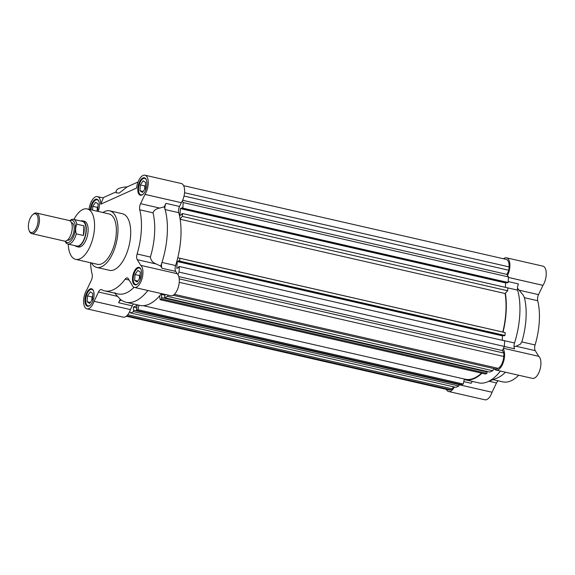 <?xml version="1.0" encoding="UTF-8"?>
<svg xmlns="http://www.w3.org/2000/svg" width="575" height="575" viewBox="0 0 575 575"><rect width="100%" height="100%" fill="white"/><g stroke="black" fill="none" stroke-linecap="round" stroke-linejoin="round"><path stroke-width="0.86" d="M80.723 220.987A13.196 6.196 102.9 0 1 82.534 220.857L84.353 221.274A13.196 6.196 102.9 0 1 88.09 231.128A13.196 6.196 102.9 0 1 78.473 246.998L76.655 246.582A13.196 6.196 102.9 0 1 75.081 245.683M75.648 259.347L97.455 264.327A25.861 12.14 -77.1 0 0 116.301 233.227A25.861 12.14 -77.1 0 0 108.977 213.907L87.17 208.919A25.861 12.14 102.9 0 1 94.494 228.239A25.861 12.14 102.9 0 1 75.648 259.347A25.861 12.14 102.9 0 1 68.267 244.123M73.916 219.427A25.861 12.14 102.9 0 1 87.17 208.919M89.067 209.357A11.615 5.455 102.9 0 1 97.419 196.614A11.615 5.455 102.9 0 1 100.747 204.197L136.584 188.047A11.615 5.455 102.9 0 1 144.95 175.202L181.298 183.511A11.615 5.455 102.9 0 1 184.582 192.187A11.615 5.455 102.9 0 1 181.341 202.695L179.544 206.468A5.276 2.48 -77.1 0 0 178.746 212.693A56.479 26.515 102.9 0 1 180.852 237.461A56.479 26.515 102.9 0 1 175.605 265.542A5.276 2.48 -77.1 0 0 175.691 271.371L177.122 273.678A11.615 5.455 102.9 0 1 179.263 281.779A11.615 5.455 102.9 0 1 170.797 295.744L134.457 287.435A11.615 5.455 102.9 0 1 131.747 284.345L128.218 278.638A5.276 2.48 -77.1 0 0 127.291 277.897A5.276 2.48 -77.1 0 0 125.149 279.141A50.14 23.539 102.9 0 1 104.765 290.907A50.14 23.539 102.9 0 1 101.689 289.707A5.276 2.48 -77.1 0 0 101.365 289.577A5.276 2.48 -77.1 0 0 98.512 292.014L94.099 301.293A11.615 5.455 102.9 0 1 86.926 308.847A11.615 5.455 102.9 0 1 83.605 301.429A11.615 5.455 102.9 0 1 86.882 289.649L91.303 280.37A5.276 2.48 -77.1 0 0 92.295 276.46A5.276 2.48 -77.1 0 0 92.137 274.268A50.14 23.539 102.9 0 1 90.512 262.746M144.95 175.202A11.615 5.455 102.9 0 1 148.235 183.878A11.615 5.455 102.9 0 1 145.001 194.393L140.573 203.679A5.276 2.48 -77.1 0 0 139.747 209.782A50.14 23.539 102.9 0 1 141.306 230.597A50.14 23.539 102.9 0 1 137.116 254.006A5.276 2.48 -77.1 0 0 137.245 259.677L140.767 265.363A11.615 5.455 102.9 0 1 142.916 273.47A11.615 5.455 102.9 0 1 134.457 287.435M178.746 212.693L165.118 209.58A56.479 26.515 102.9 0 1 167.224 234.348A56.479 26.515 102.9 0 1 161.978 262.423L175.605 265.542M96.751 267.418L109.473 270.322A29.03 13.628 -77.1 0 0 130.626 235.412A29.03 13.628 -77.1 0 0 122.403 213.728L109.688 210.817A29.03 13.628 102.9 0 1 117.904 232.501A29.03 13.628 102.9 0 1 96.751 267.418A29.03 13.628 102.9 0 1 91.418 262.955M102.947 212.527A29.03 13.628 102.9 0 1 109.688 210.817M84.971 299.568A8.97 4.212 -77.1 0 0 87.515 306.274A8.97 4.212 -77.1 0 0 94.056 295.485A8.97 4.212 -77.1 0 0 91.511 288.779A8.97 4.212 -77.1 0 0 84.971 299.568M137.827 188.571A8.97 4.212 -77.1 0 0 140.365 195.27A8.97 4.212 -77.1 0 0 146.905 184.482A8.97 4.212 -77.1 0 0 144.361 177.776A8.97 4.212 -77.1 0 0 137.827 188.571M140.573 203.679L159.706 208.057C156.069 208.732 153.841 210.321 153.022 212.815A50.14 23.539 102.9 0 1 154.582 233.63A50.14 23.539 102.9 0 1 150.391 257.039C150.844 260.425 152.835 262.761 156.378 264.047L137.245 259.677M98.16 211.435A8.97 4.212 -77.1 0 0 99.374 205.886A8.97 4.212 -77.1 0 0 96.837 199.187A8.97 4.212 -77.1 0 0 90.318 209.638M132.502 278.163A8.97 4.212 -77.1 0 0 135.039 284.862A8.97 4.212 -77.1 0 0 141.579 274.074A8.97 4.212 -77.1 0 0 139.042 267.368A8.97 4.212 -77.1 0 0 132.502 278.163M90.218 305.239A8.445 3.967 102.9 0 1 88.083 305.864A8.445 3.967 102.9 0 1 85.697 299.553A8.445 3.967 102.9 0 1 91.849 289.397A8.445 3.967 102.9 0 1 93.502 290.885M143.067 194.235A8.445 3.967 102.9 0 1 140.94 194.86A8.445 3.967 102.9 0 1 138.546 188.55A8.445 3.967 102.9 0 1 144.699 178.394A8.445 3.967 102.9 0 1 146.352 179.882M91.03 209.803A8.445 3.967 102.9 0 1 97.175 199.805A8.445 3.967 102.9 0 1 98.821 201.293M137.748 283.834A8.445 3.967 102.9 0 1 135.614 284.452A8.445 3.967 102.9 0 1 133.22 278.142A8.445 3.967 102.9 0 1 139.38 267.986A8.445 3.967 102.9 0 1 141.026 269.474M92.64 296.398A5.276 2.48 -77.1 0 0 91.842 299.87A5.276 2.48 -77.1 0 0 91.828 300.258L92.014 296.966L87.472 295.924L87.127 301.738L89.621 303.442L92.467 299.331L92.812 293.523L90.311 291.82L87.472 295.924M144.67 189.268L144.692 188.866A5.276 2.48 -77.1 0 0 144.677 189.254M97.966 206.806A5.276 2.48 -77.1 0 0 97.161 210.278A5.276 2.48 -77.1 0 0 97.146 210.666L97.333 207.374L92.791 206.332L92.568 210.155M139.344 278.861L139.366 278.458A5.276 2.48 -77.1 0 0 139.351 278.846M161.525 293.624A56.479 26.515 102.9 0 1 139.703 305.39L126.069 302.27A56.479 26.515 102.9 0 1 121.85 300.459A5.276 2.48 102.9 0 0 121.454 300.294A5.276 2.48 102.9 0 0 118.601 302.73L120.254 299.259L117.645 296.391L98.512 292.014M133.529 303.981A5.276 2.48 -77.1 0 0 132.228 305.842L130.439 309.616A11.615 5.455 102.9 0 1 123.273 317.156L86.926 308.847M100.747 204.197L103.32 197.958L97.419 196.614M147.89 290.504A56.479 26.515 102.9 0 1 126.069 302.27M175.691 271.371L162.057 268.259L160.741 266.124L156.378 264.047M162.057 268.259A5.276 2.48 102.9 0 1 161.978 262.423A56.479 26.515 -77.1 0 1 160.741 266.124M159.706 208.057L164.263 206.82A56.479 26.515 -77.1 0 1 165.118 209.58A5.276 2.48 102.9 0 1 165.916 203.356L179.544 206.468M164.263 206.82L165.916 203.356M127.197 186.853A17.415 5.146 -176.6 0 0 116.308 190.958L116.193 192.833L119.14 193.128L127.197 186.853L138.072 181.959M116.258 191.784L102.803 197.843M94.099 301.293L130.446 309.594L94.092 301.314M177.122 273.678L140.774 265.377L177.114 273.671M114.964 292.74C114.533 292.84 115.424 294.055 117.645 296.391M120.254 299.259A56.479 26.515 -77.1 0 0 121.85 300.459M134.047 287.306A50.14 23.539 102.9 0 1 118.04 293.94L104.765 290.907M142.471 192.438L145.317 188.334L145.662 182.519L143.161 180.816L140.322 184.927L139.977 190.735L142.471 192.438M96.83 211.126L97.786 209.738L98.131 203.931L95.637 202.228L92.791 206.332M137.152 282.03L139.991 277.926L140.336 272.112L137.842 270.408L134.996 274.519L134.651 280.327L137.152 282.03M90.297 302.464L87.127 301.738M92.014 296.966L92.661 296.032M143.146 191.461L139.977 190.735M145.489 185.394A5.276 2.48 -77.1 0 0 144.692 188.866L144.864 185.962L140.322 184.927M144.864 185.962L145.511 185.028M97.333 207.374L97.987 206.439M137.827 281.053L134.651 280.327M140.171 274.987A5.276 2.48 -77.1 0 0 139.366 278.458L139.538 275.554L134.996 274.519M139.538 275.554L140.192 274.62M177.776 257.765L179.874 258.276L179.709 261.122L178.962 261.46L179.005 260.727L177.215 261.539L176.805 268.381L178.595 267.576L178.638 266.843L179.386 266.505L179.055 272.104L177.891 274.548M182.253 201.077L183.188 202.58L182.85 208.172L182.103 208.509L182.153 207.776L180.363 208.588L179.953 215.431L181.743 214.626L181.786 213.893L182.534 213.555L182.361 216.401L180.083 218.895M138.985 305.224L137.95 309.695L136.44 310.371L137.109 305.418L133.479 307.057L133.58 311.664L130.611 312.994L129.684 311.499M162.696 293.89L161.568 294.4L161.668 299.007L160.159 299.69L159.606 295.917M168.094 295.126L167.498 296.384L164.529 297.721L165.097 294.436M179.386 266.505L504.67 340.846L504.34 346.438L502.385 350.556L503.944 353.086L503.743 356.471A10.027 4.708 102.9 0 1 498.101 368.323L496.304 369.136L173.147 295.284M493.81 368.561L492.782 370.724L489.814 372.061L164.529 297.721M486.694 371.349L486.666 371.853M161.755 297.598L487.039 371.939L486.953 373.348L485.444 374.023L160.159 299.69M481.577 373.139A55.948 26.27 102.9 0 1 465.103 379.213L143.347 305.677M464.392 379.047L463.234 384.035L461.725 384.711L136.44 310.371M458.606 383.999L458.577 384.503M133.666 310.248L458.951 384.589L458.864 385.997L455.896 387.334L130.611 312.994M453.402 386.767L452.374 388.923L450.577 389.735A10.027 4.708 102.9 0 1 448.91 389.943L126.306 316.221M183.619 185.667L506.23 259.39A10.027 4.708 102.9 0 1 509.069 266.879L508.868 270.272L506.906 274.39L508.473 276.92L508.142 282.512L507.394 282.85L182.103 208.509M506.345 282.605L505.648 282.922L505.382 287.342M182.534 213.555L507.818 287.895L507.653 290.742L505.109 293.516A55.948 26.27 102.9 0 1 502.816 332.041L505.159 332.616L504.994 335.462L504.246 335.8L178.962 261.46M503.197 335.556L502.5 335.872L502.241 340.292M503.944 353.086L179.22 278.875M178.803 276.611L502.385 350.556M179.055 272.104L504.34 346.438M177.215 261.539L502.5 335.872M504.994 335.462L179.709 261.122M179.874 258.276L505.159 332.616M177.776 257.758L502.816 332.041M505.109 293.516L180.14 219.255M182.361 216.401L507.653 290.742M180.363 208.588L505.648 282.922M508.142 282.512L182.85 208.172M183.188 202.58L508.473 276.92M182.627 200.28L506.906 274.39M184.029 196.039L508.868 270.272M127.758 314.741L452.374 388.923M133.58 311.664L458.864 385.997M133.479 307.057L136.965 307.848M137.95 309.695L463.234 384.035M161.668 299.007L486.953 373.348M161.568 294.4L165.054 295.198M167.498 296.384L492.782 370.724M454.394 386.989A11.615 5.455 102.9 0 1 448.558 391.489A11.615 5.455 102.9 0 1 446.229 389.332M448.558 391.489L484.905 399.798A11.615 5.455 -77.1 0 0 492.063 392.258L458.943 384.689L492.071 392.243L496.491 382.964A5.276 2.48 -77.1 0 1 498.158 380.808M502.241 340.184L514.524 342.995A5.276 2.48 -77.1 0 0 514.036 345.618A5.276 2.48 -77.1 0 0 514.603 348.824L504.325 346.473M508.192 281.577L518.463 283.921A5.276 2.48 -77.1 0 0 517.464 287.831A5.276 2.48 -77.1 0 0 517.665 290.145L507.818 287.895M482.001 373.24A56.479 26.515 102.9 0 1 464.988 379.723L478.616 382.842A56.479 26.515 -77.1 0 0 487.162 381.994L497.052 378.07A50.14 23.539 -77.1 0 0 497.799 377.761A50.14 23.539 -77.1 0 0 505.447 372.219M487.162 381.994A56.479 26.515 -77.1 0 0 487.995 381.642A56.479 26.515 -77.1 0 0 500.437 371.076M508.437 277.445L542.973 285.337L538.545 294.63A5.276 2.48 -77.1 0 0 537.553 298.54A5.276 2.48 -77.1 0 0 537.718 300.732A50.14 23.539 102.9 0 1 535.088 344.957A5.276 2.48 -77.1 0 0 534.649 347.422A5.276 2.48 -77.1 0 0 535.217 350.628L538.746 356.32L503.47 348.263L538.739 356.313A11.615 5.455 -77.1 0 1 539.997 369.574A11.615 5.455 -77.1 0 1 532.428 378.386L496.081 370.077A11.615 5.455 102.9 0 1 494.177 368.647M514.028 346.581L516.091 346.251L520.397 344.159L521.812 341.924A50.14 23.539 -77.1 0 0 524.443 297.699L523.3 295.284L517.457 288.097M503.276 258.714L504.649 258.096A11.615 5.455 102.9 0 1 506.582 257.844A11.615 5.455 102.9 0 1 507.545 275.418M464.988 379.723A56.479 26.515 102.9 0 1 464.277 379.543M503.175 348.881A11.615 5.455 102.9 0 1 503.341 362.272A11.615 5.455 102.9 0 1 496.081 370.077M505.368 293.228A56.479 26.515 102.9 0 1 503.06 332.098M508.437 277.466L542.965 285.358A11.615 5.455 -77.1 0 0 546.25 273.563A11.615 5.455 -77.1 0 0 542.929 266.153L506.582 257.844M472.449 381.433A5.276 2.48 -77.1 0 0 471.148 383.295L463.795 381.613M514.524 342.995A56.479 26.515 -77.1 0 0 517.665 290.145M518.722 375.252A50.14 23.539 102.9 0 1 502.744 381.857L493.077 379.651M82.534 220.857A13.196 6.196 102.9 0 1 86.272 230.712A13.196 6.196 102.9 0 1 76.655 246.582M67.864 244.03L76.77 246.071A12.664 5.944 -77.1 0 0 86.006 230.834A12.664 5.944 -77.1 0 0 82.419 221.368L73.514 219.334A12.664 5.944 102.9 0 1 76.849 224.207L83.936 225.831A12.664 5.944 102.9 0 1 84.187 230.417A12.664 5.944 102.9 0 1 83.361 235.484L76.274 233.867A12.664 5.944 102.9 0 1 69.97 243.764A12.664 5.944 102.9 0 1 67.864 244.03A12.664 5.944 102.9 0 1 65.219 241.435L65.097 241.162M69.769 220.714L69.999 220.52A12.664 5.944 102.9 0 1 71.408 219.607A12.664 5.944 102.9 0 1 73.514 219.334M69.855 220.764A11.399 5.355 102.9 0 1 70.243 220.563A11.399 5.355 102.9 0 1 75.368 228.836A11.399 5.355 102.9 0 1 68.95 242.305A11.399 5.355 102.9 0 1 65.191 241.155M76.274 233.867C75.275 230.381 75.462 227.161 76.849 224.207M67.419 240.142L67.598 240.185A8.97 4.212 -77.1 0 0 74.139 229.389A8.97 4.212 -77.1 0 0 71.595 222.69L71.415 222.647M31.74 233.608L64.522 241.105A10.558 4.959 -77.1 0 0 72.213 228.404A10.558 4.959 -77.1 0 0 69.223 220.52L36.441 213.03A10.558 4.959 102.9 0 1 39.431 220.915A10.558 4.959 102.9 0 1 33.494 233.385A10.558 4.959 102.9 0 1 31.74 233.608A10.558 4.959 102.9 0 1 29.526 231.452L29.109 230.51A9.588 4.499 102.9 0 1 32.732 214.683A9.588 4.499 102.9 0 1 33.796 213.986A9.588 4.499 102.9 0 1 38.101 220.944A9.588 4.499 102.9 0 1 32.71 232.271A9.588 4.499 102.9 0 1 29.109 230.51M32.732 214.683L33.515 214.015A10.558 4.959 102.9 0 1 34.687 213.253A10.558 4.959 102.9 0 1 36.441 213.03M83.936 225.831L83.361 235.484M145.001 194.393L181.341 202.695M137.116 254.006L150.391 257.039M132.228 305.842L118.601 302.73M181.333 202.716L144.986 194.408M129.088 280.039L125.149 279.141M153.022 212.815L139.747 209.782M184.546 192.718L509.069 266.879M450.577 389.735L126.845 315.747M174.369 294.342L498.101 368.323M503.743 356.471L179.22 282.311M521.812 341.924L535.088 344.957M538.545 294.63L519.419 290.26M489.016 381.261L496.491 382.964M516.091 346.251L535.217 350.628M537.718 300.732L524.443 297.699M91.849 289.397L92.783 289.613M144.699 178.394L145.633 178.609M97.175 199.805L98.102 200.021M139.38 267.986L140.307 268.202M88.083 305.864L89.017 306.08M140.94 194.86L141.867 195.076M135.614 284.452L136.548 284.668"/></g></svg>
